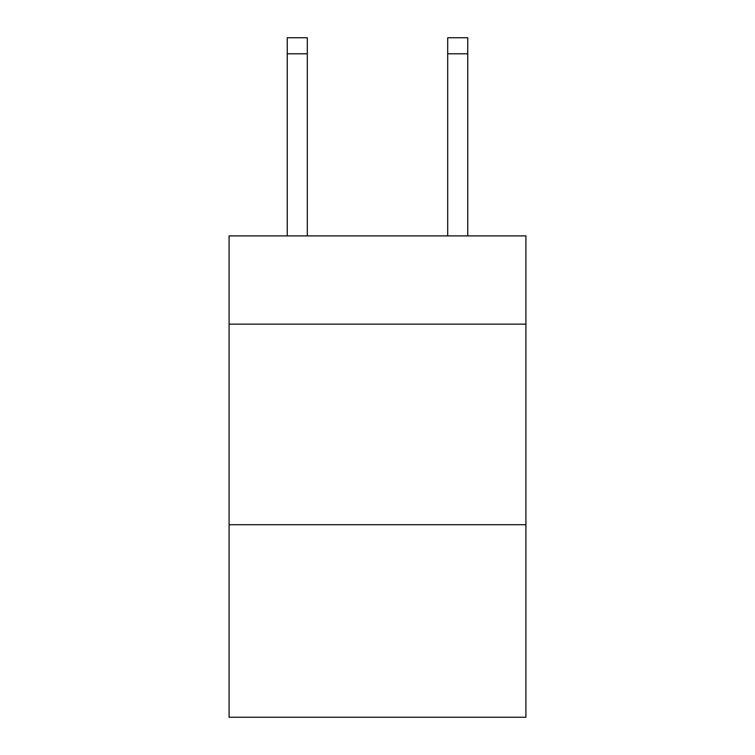 <?xml version="1.0" encoding="UTF-8"?>
<svg xmlns="http://www.w3.org/2000/svg" width="755" height="755" viewBox="0 0 755 755"><rect width="100%" height="100%" fill="white"/><g stroke="black" fill="none" stroke-linecap="round" stroke-linejoin="round"><path stroke-width="1.13" d="M525.914 324.15L525.914 235.9L229.086 235.9L229.086 324.15L525.914 324.15L525.914 717.25L229.086 717.25L229.086 324.15M525.914 524.716L229.086 524.716M307.304 235.9L307.304 53.794L287.249 53.794L287.249 37.75L307.304 37.75L307.304 53.794M287.249 235.9L287.249 53.794M467.751 235.9L467.751 37.75L447.696 37.75L447.696 235.9M307.304 37.75L287.249 37.75M447.696 53.794L467.751 53.794"/></g></svg>
